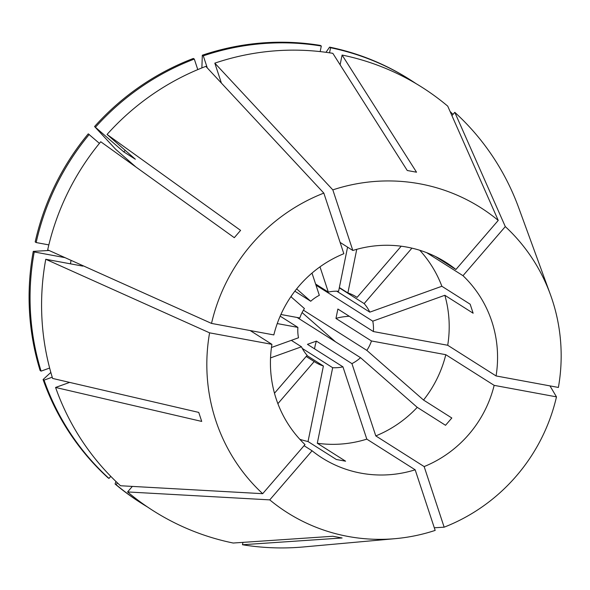<?xml version="1.0" encoding="UTF-8"?>
<svg xmlns="http://www.w3.org/2000/svg" width="590" height="590" viewBox="0 0 590 590"><rect width="100%" height="100%" fill="white"/><g stroke="black" fill="none" stroke-linecap="round" stroke-linejoin="round"><path stroke-width="0.89" d="M315.982 285.147L372.777 321.167L444.845 295.28L473.136 313.224L470.164 304.211L441.873 286.268A115.743 112.683 122.4 0 0 419.77 250.271M426.71 252.69L462.988 275.692A115.743 112.683 122.4 0 1 496.072 375.941L447.714 345.268L373.374 331.55A38.579 37.561 122.4 0 0 372.777 321.167M373.374 331.55L337.878 309.035L335.961 318.453L371.464 340.968L445.797 354.693A115.743 112.683 122.4 0 1 423.531 400.042L451.822 417.993L445.531 425.294L417.233 407.343A115.743 112.683 122.4 0 1 375.793 435.907L351.935 363.624A38.579 37.561 122.4 0 0 360.542 357.688L417.233 407.343M304.056 445.693L312.073 450.775L269.755 499.877A180.562 175.791 122.4 0 0 395.521 538.633A180.562 175.791 122.4 0 0 435.169 530.403L415.168 469.802L366.81 439.137L342.952 366.847L307.449 344.339L316.432 341.108L351.935 363.624M269.755 499.877L127.58 491.942A250.78 244.149 122.4 0 0 233.205 543.029L332.849 536.266L342.112 537.977L242.468 544.74A250.78 244.149 122.4 0 0 303.666 546.937L395.521 538.633M445.797 354.693L494.154 385.358A115.743 112.683 122.4 0 1 424.151 466.579L444.152 527.18A180.562 175.791 122.4 0 0 556.481 396.864L549.969 385.89M444.152 527.18L434.299 527.777M496.072 375.941L558.398 387.446A180.562 175.791 122.4 0 0 550.374 294.484A180.562 175.791 122.4 0 0 505.305 226.597L454.787 112.329L451.925 115.647M550.374 294.484L518.728 207.842A250.78 244.149 122.4 0 0 454.787 112.329M340.113 242.416L352.827 250.477A115.743 112.683 122.4 0 1 445.988 262.403A115.743 112.683 122.4 0 1 455.915 269.505L498.24 220.409A180.562 175.791 122.4 0 0 332.826 189.877L214.819 63.145L221.405 83.094M498.24 220.409L447.722 106.134A250.78 244.149 122.4 0 0 342.097 55.047L416.533 172.206L407.262 170.503L332.834 53.336A250.78 244.149 122.4 0 0 214.819 63.145M323.836 193.107A180.562 175.791 122.4 0 0 211.515 323.416L47.679 249.858A250.78 244.149 122.4 0 1 100.757 141.755L234.296 237.681L240.587 230.38L107.056 134.454A250.78 244.149 122.4 0 1 205.836 66.375L323.836 193.107L343.837 253.707A115.743 112.683 122.4 0 0 273.834 334.921L211.515 323.416M299.86 439.336A115.743 112.683 122.4 0 0 308.032 441.541L336.322 459.485L345.593 461.196L317.295 443.252A115.743 112.683 122.4 0 0 366.81 439.137M312.073 450.775A115.743 112.683 122.4 0 0 322.007 457.884A115.743 112.683 122.4 0 0 415.168 469.802M424.151 466.579L375.793 435.907M447.714 345.268A115.743 112.683 122.4 0 0 444.845 295.28M455.915 269.505L435.324 256.444M494.154 385.358L556.481 396.864M462.988 275.692L505.305 226.597M352.827 250.477L332.826 189.877M242.955 542.365L242.468 544.74M48.845 244.887L36.152 242.549L35.186 241.93A250.772 244.149 122.4 0 1 88.264 133.834L99.43 143.37M89.23 134.446A250.772 244.149 122.4 0 0 36.152 242.549M452.995 114.408A250.772 244.149 122.4 0 0 450.096 111.503M65.025 257.646L34.235 251.967L33.269 251.355A250.772 244.149 122.4 0 0 40.113 370.513L41.079 371.125L49.648 368.049M33.269 251.355L49.073 250.484M325.99 52.311L329.596 47.126L330.57 47.738L329.53 52.82M416.053 83.633A250.772 244.149 122.4 0 0 410.434 79.952L409.46 79.34A250.772 244.149 122.4 0 0 329.596 47.126M280.906 314.485L299.816 317.973A38.579 37.561 122.4 0 1 304.44 308.555L290.877 296.674M302.316 348.454L332.664 367.703A38.579 37.561 122.4 0 0 342.952 366.847M332.664 367.703L317.295 443.252M303.415 310.17L366.832 350.386A38.579 37.561 122.4 0 0 371.464 340.968M366.832 350.386L423.531 400.042M411.938 248.147L364.148 303.592L339.302 287.832M336.735 291.18L369.805 312.154A38.579 37.561 122.4 0 0 364.148 303.592M369.805 312.154L441.873 286.268M277.241 323.578L297.898 327.391A38.579 37.561 122.4 0 0 298.496 337.775L271.452 347.488M297.898 327.391L280.169 316.151M297.139 317.479L360.542 357.688M291.069 296.844A38.579 37.561 122.4 0 0 291.784 295.369M339.361 287.544L347.879 292.95L356.751 249.327M401.207 246.207L357.083 297.397A38.579 37.561 122.4 0 0 356.301 296.888A38.579 37.561 122.4 0 0 347.879 292.95M357.083 297.397L355.512 296.401M207.282 67.924L203.292 55.844L202.318 55.224L201.876 67.924M202.318 55.224A250.772 244.149 122.4 0 1 320.333 45.415L321.299 46.027L320.163 51.603M321.299 46.027A250.772 244.149 122.4 0 0 203.292 55.844M135.892 166.992L115.625 149.241L94.562 126.533L123.804 151.91L135.339 159.226L107.056 134.454M197.783 69.605L194.302 59.066L193.336 58.454A250.772 244.149 122.4 0 0 94.562 126.533M319.994 266.842L328.328 292.094L315.613 284.033M347.576 247.151L338.608 291.239A38.579 37.561 122.4 0 0 328.328 292.094M294.845 291.18L310.731 301.254L296.637 288.901M311.999 273.089L319.338 295.317A38.579 37.561 122.4 0 0 310.731 301.254M55.578 387.453A250.78 244.149 122.4 0 0 120.515 485.747L262.683 493.683A180.562 175.791 122.4 0 1 209.597 332.841L45.762 259.276A250.78 244.149 122.4 0 0 52.606 378.441L198.749 412.41L201.721 421.422L55.578 387.453L69.642 382.401M110.772 476.351L108.988 478.431L108.014 477.819A250.772 244.149 122.4 0 1 43.085 379.525L44.051 380.137L52.23 377.202M44.051 380.137A250.772 244.149 122.4 0 0 108.988 478.431M50.836 372.438L43.085 379.525M117.491 482.952L116.053 484.619L115.087 484.007A250.772 244.149 122.4 0 0 140.84 502.879L141.806 503.491A250.772 244.149 122.4 0 0 147.53 507.017M115.087 484.007L115.928 481.455M274.483 393.228L307.125 355.35A38.579 37.561 122.4 0 1 301.468 346.787L270.537 357.901M291.32 340.349L301.468 346.787M306.947 355.564L323.401 365.992L308.032 441.541M277.883 403.671L314.197 361.545A38.579 37.561 122.4 0 0 314.971 362.054A38.579 37.561 122.4 0 0 323.401 365.992M314.197 361.545L306.173 356.456M250.182 330.555L271.916 344.339A115.743 112.683 122.4 0 0 305.008 444.587L262.683 493.683M271.916 344.339L209.597 332.841M45.762 259.276L82.851 266.12L80.299 264.504M127.58 491.942L132.344 486.411M340.113 64.804L342.097 55.047M71.043 260.352A212.194 206.589 122.4 0 0 70.476 263.841M34.235 251.967A250.772 244.149 122.4 0 0 41.079 371.125M116.053 484.619A250.772 244.149 122.4 0 0 141.806 503.491M410.434 79.952A250.772 244.149 122.4 0 0 330.57 47.738M302.087 312.56L335.452 341.78M125.22 150.362A212.194 206.589 122.4 0 0 123.804 151.91M194.302 59.066A250.772 244.149 122.4 0 0 95.528 127.145M349.251 316.247A385.801 32.148 11.5 0 0 335.961 318.453M314.551 348.845A385.801 54.966 70.2 0 1 316.432 341.108"/></g></svg>
